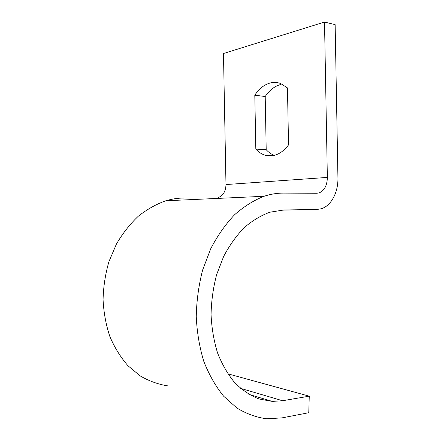 <?xml version="1.0" encoding="UTF-8"?>
<svg xmlns="http://www.w3.org/2000/svg" width="441" height="441" viewBox="0 0 441 441"><rect width="100%" height="100%" fill="white"/><g stroke="black" fill="none" stroke-linecap="round" stroke-linejoin="round"><path stroke-width="0.66" d="M288.53 144.891L287.466 87.924L280.691 83.536C277.367 82.302 273.977 82.087 270.52 82.902C264.391 84.496 259.154 88.591 254.799 95.184L255.819 149.086C258.597 152.178 261.767 154.24 265.339 155.271L271.888 155.794C278.067 155.017 283.618 151.384 288.53 144.891M279.941 210.214L317.04 209.42L320.921 208.847C331.037 206.168 338.341 192.397 337.933 177.701L335.143 24.641L324.51 22.05L327.354 177.414C327.145 185.518 324.372 190.688 319.041 192.926L316.743 193.268L283.48 193.103C277.042 193.07 270.559 194.128 264.021 196.289L165.788 200.782C171.913 198.952 178.021 198.037 184.101 198.031M324.51 22.05L223.471 53.521L225.979 184.553C225.764 191.394 223.091 195.771 217.964 197.684M264.021 196.289C253.746 200.335 243.89 206.526 234.458 214.866C225.456 224.381 217.556 235.648 210.759 248.674L202.667 269.925C198.731 285.123 196.592 300.674 196.251 316.566C196.984 332.321 199.503 347.26 203.803 361.383C209.04 374.729 215.643 386.327 223.615 396.183L236.856 407.986C246.464 413.84 256.442 417.445 266.783 418.801L282.053 417.875L308.772 412.721L309.262 396.178L282.582 400.731L272.312 401.404L259.01 398.978C250.323 395.516 242.252 390.12 234.805 382.782C227.887 374.403 222.154 364.498 217.606 353.076C213.874 340.97 211.691 328.159 211.057 314.637C211.355 300.994 213.212 287.653 216.63 274.616L223.664 256.408C229.568 245.262 236.437 235.659 244.259 227.6C252.461 220.566 261.033 215.434 269.964 212.193L283.795 209.993L317.04 209.42M280.994 84.446C274.842 86.006 269.578 90.03 265.206 96.524L254.799 95.184M274.291 155.353C271.287 154.212 268.591 152.338 266.204 149.72L265.206 96.524M227.81 373.797L309.262 396.178M168.087 385.925C158.407 384.431 149.119 381.101 140.221 375.941L128.017 365.782C120.707 357.425 114.666 347.706 109.897 336.626C105.994 324.94 103.718 312.636 103.067 299.715C103.392 286.694 105.36 273.971 108.966 261.535L116.391 244.127C122.631 233.432 129.913 224.155 138.237 216.283C146.985 209.365 156.169 204.2 165.788 200.782M266.204 149.72L255.819 149.086M233.857 197.667L234.149 196.923M327.354 177.414L225.979 184.553M282.582 400.731L240.527 388.345M319.041 192.926L312.228 193.246M272.775 155.667L265.339 155.271M272.312 401.404L248.884 394.359"/></g></svg>
